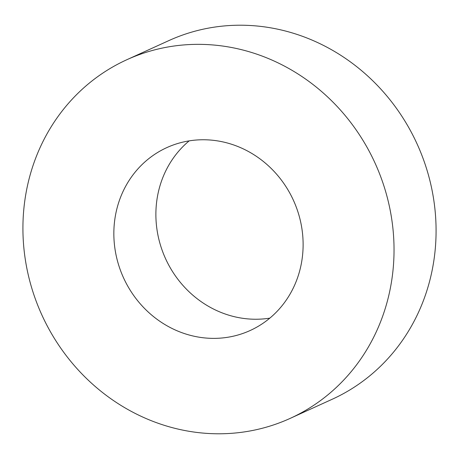 <?xml version="1.0" encoding="UTF-8"?>
<svg xmlns="http://www.w3.org/2000/svg" width="459" height="459" viewBox="0 0 459 459"><rect width="100%" height="100%" fill="white"/><g stroke="black" fill="none" stroke-linecap="round" stroke-linejoin="round"><path stroke-width="0.69" d="M297.409 210.325A100.492 93.372 65.5 0 1 250.109 330.537A100.492 93.372 65.5 0 1 119.552 267.804A100.492 93.372 65.5 0 1 166.852 147.597A100.492 93.372 65.5 0 1 297.409 210.325M269.835 318.127A100.492 93.372 65.5 0 1 161.591 248.675A100.492 93.372 65.5 0 1 189.165 140.873M126.856 59.716L168.901 40.581A197.049 183.084 65.5 0 1 424.891 163.582A197.049 183.084 65.5 0 1 332.144 399.284L290.099 418.419A197.049 183.084 65.5 0 1 34.109 295.418A197.049 183.084 65.5 0 1 126.856 59.716A197.049 183.084 65.5 0 1 382.846 182.716A197.049 183.084 65.5 0 1 290.099 418.419"/></g></svg>
